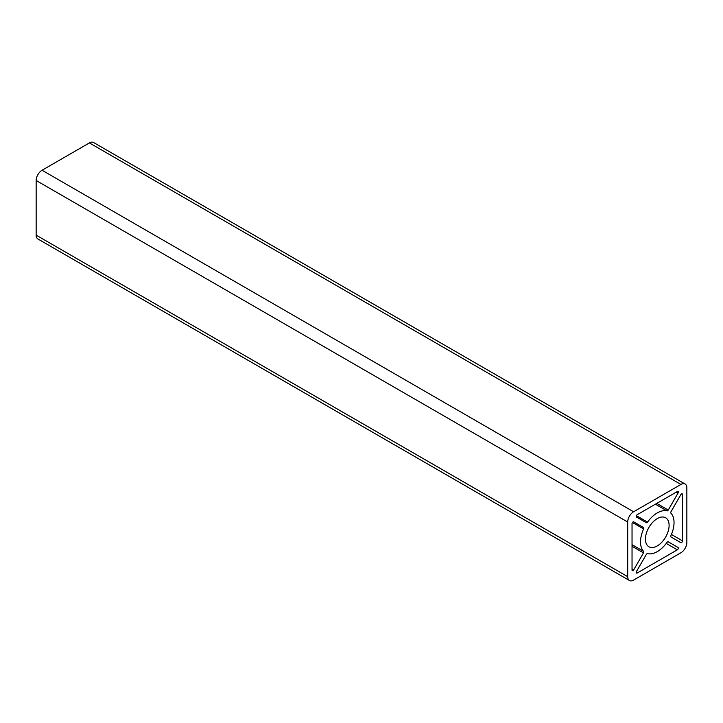 <?xml version="1.0" encoding="UTF-8"?>
<svg xmlns="http://www.w3.org/2000/svg" width="723" height="723" viewBox="0 0 723 723"><rect width="100%" height="100%" fill="white"/><g stroke="black" fill="none" stroke-linecap="round" stroke-linejoin="round"><path stroke-width="1.08" d="M678.328 492.101A1.392 0.804 120 0 0 678.038 491.459A1.392 0.804 120 0 0 677.343 491.532L637.198 514.704A1.392 0.804 120 0 0 636.294 515.933A1.392 0.804 120 0 0 636.502 517.053L646.29 522.702A1.392 0.804 120 0 0 647.564 522.096A23.705 13.683 -60 0 1 666.986 510.881A1.392 0.804 120 0 0 668.251 510.031L678.038 493.068A1.392 0.804 120 0 0 678.328 492.101M674.035 522.584A23.705 13.683 -60 0 1 670.935 535.589A1.392 0.804 120 0 0 671.043 536.99L680.831 542.648A1.392 0.804 120 0 0 681.906 542.268A1.392 0.804 120 0 0 682.512 540.867L682.512 494.514A1.392 0.804 120 0 0 682.223 493.881A1.392 0.804 120 0 0 680.831 494.686L671.043 511.64A1.392 0.804 120 0 0 670.935 513.158A23.705 13.683 -60 0 1 674.035 522.584M668.242 541.816L678.038 547.474L668.251 541.825A1.392 0.804 120 0 0 666.986 542.431A23.705 13.683 -60 0 1 647.564 553.646A1.392 0.804 120 0 0 646.29 554.496L636.502 571.45A1.392 0.804 120 0 0 636.502 573.068A1.392 0.804 120 0 0 637.198 572.996L677.343 549.823A1.392 0.804 120 0 0 678.328 548.115A1.392 0.804 120 0 0 678.038 547.474L668.242 541.816M643.795 551.92A1.392 0.804 120 0 0 643.615 551.36A23.705 13.683 -60 0 1 643.615 528.938A1.392 0.804 120 0 0 643.795 528.17A1.392 0.804 120 0 0 643.506 527.537L633.71 521.879A1.392 0.804 120 0 0 632.643 522.259A1.392 0.804 120 0 0 632.038 523.66L632.038 570.013A1.392 0.804 120 0 0 632.318 570.646A1.392 0.804 120 0 0 633.719 569.841L643.506 552.887A1.392 0.804 120 0 0 643.795 551.92M645.44 539.096A16.728 9.661 120 0 0 648.911 546.751A16.728 9.661 120 0 0 661.798 542.268A16.728 9.661 120 0 0 669.1 525.431A16.728 9.661 120 0 0 665.639 517.776A16.728 9.661 120 0 0 652.742 522.259A16.728 9.661 120 0 0 645.44 539.096M627.7 576.665A8.369 4.826 120 0 0 629.426 580.488A8.369 4.826 120 0 0 633.61 580.081L680.93 552.752A8.369 4.826 120 0 0 686.85 542.512L686.85 487.862A8.369 4.826 120 0 0 685.115 484.03A8.369 4.826 120 0 0 680.93 484.446L633.61 511.767A8.369 4.826 120 0 0 627.7 522.015L627.7 576.665L36.15 235.138A8.369 4.826 120 0 0 37.885 238.97L629.426 580.488M685.115 484.03L93.574 142.512A8.369 4.826 120 0 0 89.39 142.919L42.07 170.248A8.369 4.826 120 0 0 36.15 180.488L36.15 235.138M632.038 544.681L643.615 551.36M36.15 180.488L627.7 522.015M42.07 170.248L633.61 511.767M89.39 142.919L680.93 484.446M632.453 522.494L643.615 528.938M632.038 546.263L643.506 552.887M632.038 568.874L633.719 569.841M636.213 572.426L637.198 572.996M666.254 543.416L677.343 549.823M681.527 493.945L682.512 494.514M671.423 534.469L682.512 540.867M676.357 492.101L678.038 493.068M656.782 503.407L668.251 510.031M655.409 504.193L666.986 510.881M636.394 515.653L647.564 522.096"/></g></svg>
